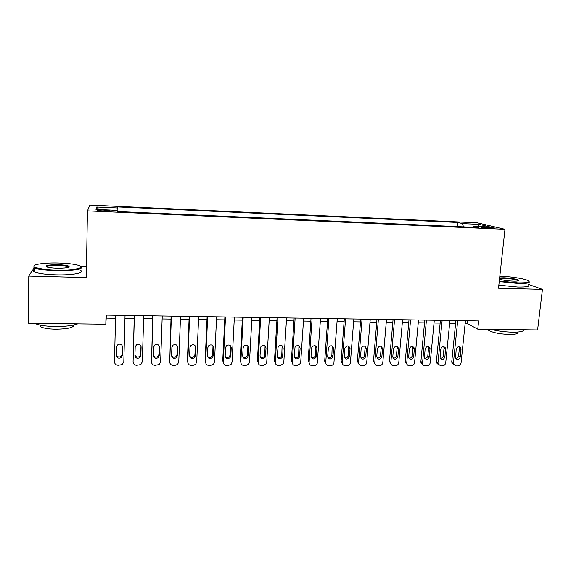 <?xml version="1.0" encoding="UTF-8"?>
<svg xmlns="http://www.w3.org/2000/svg" width="571" height="571" viewBox="0 0 571 571"><rect width="100%" height="100%" fill="white"/><g stroke="black" fill="none" stroke-linecap="round" stroke-linejoin="round"><path stroke-width="0.86" d="M103.444 211.156C108.312 211.299 110.31 211.149 109.439 210.699L103.651 210.092C98.797 209.942 96.792 210.092 97.641 210.549L103.444 211.156M86.471 266.521L80.568 266.35M477.413 222.833L89.868 205.082L87.449 210.877L504.971 229.328L477.413 222.833M465.144 323.464L467.099 323.493L477.77 329.16L478.641 320.945L106.013 315.092L105.813 324.249L106.206 318.126L115.528 318.268M487.363 227.215L481.132 227.337L488.64 228.207L494.886 228.093L487.363 227.215L487.27 228.129M463.466 226.894L462.524 223.625L457.814 222.454L117.212 206.909L117.205 207.958L96.706 207.03L95.978 209.414L117.183 210.364L117.176 211.527L478.362 227.551L473.216 226.273L472.602 227.294M462.524 223.625L479.119 224.374L490.268 227.037L473.216 226.273M504.971 229.328L498.504 288.227L542.45 289.369L528.339 284.337M542.45 289.369L537.596 329.945L477.77 329.16M34.196 267.649L28.771 276.057L28.55 323.236L105.813 324.249M28.771 276.057L86.278 277.549L87.449 210.877M124.949 318.404L134.199 318.547M143.635 318.682L152.678 318.818M162.121 318.961L170.965 319.089M180.422 319.232L189.072 319.36M198.537 319.503L206.995 319.624M216.466 319.767L224.738 319.888M234.21 320.031L242.297 320.153M251.782 320.295L259.691 320.41M269.177 320.552L276.906 320.666M286.399 320.809L293.951 320.923M303.451 321.059L310.831 321.173M320.338 321.316L327.547 321.423M337.054 321.559L344.106 321.666M353.613 321.808L360.494 321.908M370.008 322.051L376.732 322.151M386.246 322.294L392.812 322.394M402.327 322.529L408.743 322.629M418.257 322.772L424.517 322.865M434.031 323.008L440.141 323.093M449.663 323.236L455.622 323.329M467.385 320.774L467.099 323.493M106.277 315.099L106.206 318.126M457.4 226.623L457.814 222.454M117.205 207.958L117.148 210.364M477.948 226.487L479.119 224.374M96.706 207.03L98.897 209.55M465.422 320.738L461.09 362.742C460.711 364.669 459.576 365.733 457.706 365.918L456.172 365.918L453.631 364.205L453.431 362.721L457.699 320.616M455.901 320.588L451.761 361.6L453.431 362.721M460.305 356.989C459.084 359.809 457.507 360.215 455.579 358.21L456.179 349.274C457.342 346.497 458.906 346.055 460.868 347.946L460.305 356.989L458.606 355.904C458.256 357.553 457.278 358.388 455.687 358.424M459.063 346.725L459.384 348.253L458.606 355.904M453.909 364.726L451.961 363.077L451.761 361.6M499.297 281.025L518.083 282.881C527.775 282.988 530.909 282.131 527.476 280.325C523.35 278.455 509.832 276.435 499.832 276.136M528.953 281.403C530.509 282.902 526.947 283.587 518.268 283.452L499.232 281.589M499.639 277.899L503.915 277.756C511.338 278.156 516.241 278.983 518.611 280.24C519.032 280.903 517.24 281.203 513.243 281.132C507.433 280.868 502.851 280.211 499.504 279.169M518.154 280.839L517.818 280.497C515.113 279.362 510.531 278.634 504.086 278.305L499.568 278.527M523.821 329.767C523.814 331.394 520.11 332.201 512.708 332.201C504.921 332.015 497.562 331.059 490.632 329.324M517.205 332.094C518.461 333.664 515.913 334.463 509.575 334.506C499.568 334.056 492.559 332.65 488.533 330.288L488.048 329.296M528.289 284.736C530.38 286.385 526.905 287.156 517.861 287.042L498.84 285.157M55.958 270.062C73.502 270.633 86.478 267.813 78.762 265.458C74.651 264.18 68.142 263.381 59.234 263.074C44.552 262.56 30.834 264.551 34.467 266.893C37.486 268.584 44.645 269.64 55.958 270.062M80.875 266.707C84.893 268.977 71.789 271.218 55.908 270.718C45.523 270.347 38.443 269.405 34.645 267.885L33.889 267.456L34.024 265.836M56.807 268.242C52.325 268.092 49.049 267.699 46.979 267.057C44.545 265.515 48.364 264.744 58.449 264.751C64.023 264.958 67.571 265.494 69.084 266.336C69.662 267.649 65.572 268.284 56.807 268.242M68.756 267.249L68.177 266.693C66.422 265.986 63.167 265.544 58.399 265.372C51.247 265.279 47.25 265.765 46.422 266.835M77.706 323.878C72.695 325.67 65.23 326.555 55.301 326.533C45.409 326.312 38.507 325.242 34.595 323.314M73.859 324.992C73.859 327.583 67.821 328.989 55.751 329.21C48.392 329.046 43.367 328.225 40.677 326.74L39.913 325.063M80.211 270.311C85.893 272.724 72.653 275.35 55.865 274.829C45.494 274.473 38.414 273.516 34.624 271.953C32.897 271.111 32.904 270.297 34.638 269.526M449.934 320.495L445.73 362.699C445.351 364.633 444.217 365.697 442.325 365.89L440.776 365.89L438.121 363.941L437.993 362.671L442.132 320.374M440.412 320.345L436.394 361.55L437.993 362.671M444.916 356.918C443.581 359.837 441.968 360.18 440.077 357.96L440.719 349.166C441.99 346.283 443.588 345.905 445.523 348.017L444.916 356.918L443.282 355.826C442.91 357.532 441.904 358.374 440.248 358.345M443.71 346.611L444.038 348.139L443.282 355.826M438.471 364.662L436.522 362.813L436.394 361.55M434.295 320.252L430.227 362.649C429.849 364.598 428.707 365.668 426.801 365.861L425.238 365.854C423.803 365.775 422.883 365.033 422.483 363.648L426.423 320.124M424.774 320.103L420.884 361.5L422.419 362.628M429.378 356.846C427.922 359.866 426.28 360.144 424.439 357.689L425.11 349.052C426.501 346.069 428.143 345.755 430.027 348.11L429.378 356.846L427.815 355.747C427.429 357.51 426.373 358.352 424.667 358.267M428.214 346.504L428.55 348.032L427.815 355.747M422.883 364.598L420.948 362.514L420.884 361.5M418.514 320.003L414.567 362.606C414.203 364.562 413.054 365.64 411.127 365.833L409.55 365.825C407.98 365.718 407.03 364.883 406.702 363.327L410.563 319.881M408.993 319.853L405.232 361.45L406.688 362.585M413.69 356.775C412.105 359.894 410.428 360.101 408.658 357.389L409.35 348.945C410.884 345.855 412.555 345.619 414.375 348.231L413.69 356.775L412.198 355.676C411.791 357.496 410.699 358.331 408.929 358.181M412.583 346.404L412.912 347.917L412.198 355.676M407.144 364.526L405.246 362.192L405.232 361.45M402.576 319.753L398.765 362.564C398.401 364.526 397.245 365.611 395.303 365.797L393.712 365.797C391.999 365.654 391.028 364.719 390.8 362.985L394.547 319.624M393.055 319.603L389.429 361.4L390.814 362.535M397.859 356.704C396.117 359.923 394.418 360.044 392.755 357.075L393.448 348.831C395.132 345.633 396.831 345.484 398.551 348.367L397.859 356.704L396.438 355.597C396.003 357.482 394.875 358.31 393.041 358.088M396.802 346.304L397.13 347.803L396.438 355.597M391.249 364.448L389.429 361.4M386.481 319.503L382.813 362.514C382.456 364.491 381.292 365.576 379.33 365.768L377.724 365.768C375.854 365.583 374.869 364.541 374.776 362.628L378.38 319.375M376.967 319.353L373.47 361.35L374.783 362.492M381.871 356.625C379.965 359.944 378.245 359.98 376.717 356.739L377.381 348.724C379.237 345.419 380.964 345.355 382.549 348.524L381.871 356.625L380.529 355.519C380.065 357.467 378.887 358.288 376.996 357.988M380.871 346.212L381.192 347.682L380.529 355.519M375.204 364.362L373.47 361.35M370.236 319.246L366.71 362.471C366.339 364.462 365.176 365.547 363.206 365.74L361.586 365.74C359.63 365.533 358.638 364.441 358.595 362.449L362.057 319.118M360.722 319.096L357.367 361.3L358.595 362.449M365.733 356.554L365.725 356.597C363.706 359.93 361.971 359.908 360.537 356.525L361.186 348.474C363.263 345.219 364.997 345.277 366.375 348.645L365.733 356.554L364.462 355.476C363.948 357.475 362.728 358.274 360.793 357.881M364.798 346.126L365.105 347.568L364.462 355.433M358.995 364.262L357.367 361.3M353.834 318.989L350.401 362.763C349.923 364.576 348.76 365.554 346.918 365.711L345.284 365.704C343.314 365.504 342.307 364.398 342.257 362.399L345.569 318.861M344.32 318.839L341.101 361.243L342.257 362.399M349.438 356.475L349.395 356.782C347.232 359.873 345.498 359.766 344.192 356.454L344.863 348.082C347.075 345.084 348.81 345.234 350.052 348.531L349.438 356.475L348.203 355.662C347.546 357.56 346.29 358.26 344.434 357.76M348.567 346.04L348.246 355.355M342.629 364.155L341.101 361.243M337.268 318.725L333.914 363.028C333.343 364.676 332.194 365.561 330.481 365.676L328.825 365.676C326.84 365.469 325.813 364.362 325.755 362.349L328.925 318.597M327.754 318.575L324.685 361.193L325.755 362.349M332.986 356.404L332.879 356.961C330.602 359.816 328.867 359.616 327.683 356.375L328.404 347.703C330.73 344.963 332.45 345.198 333.571 348.417L332.986 356.404L331.872 355.276L331.772 355.833C330.973 357.632 329.688 358.231 327.904 357.632M332.186 345.969L331.872 355.276M320.538 318.461L317.24 363.277C316.598 364.762 315.478 365.554 313.879 365.647L312.209 365.64C310.203 365.44 309.161 364.327 309.097 362.307L312.109 318.332M311.031 318.311L308.104 361.143L309.097 362.307M316.37 356.325L316.184 357.132C313.814 359.744 312.094 359.466 311.017 356.297L311.802 347.339C314.214 344.841 315.92 345.162 316.934 348.303L316.37 356.325L315.335 355.191L315.156 355.997C314.236 357.689 312.922 358.188 311.216 357.489M315.649 345.912L315.335 355.191M303.644 318.197L300.703 362.278L300.389 363.506L297.12 365.611L295.435 365.611C293.401 365.404 292.345 364.284 292.273 362.257L295.136 318.068M294.136 318.047L291.36 361.086L292.273 362.257M299.589 356.247L299.311 357.275C296.877 359.666 295.164 359.316 294.186 356.225L295.05 346.99C297.52 344.734 299.211 345.127 300.125 348.182L299.589 356.247L298.64 355.112L298.369 356.133C297.334 357.739 295.992 358.138 294.358 357.339M298.954 345.855L298.64 355.112M286.578 317.933L283.801 362.228L283.359 363.706L280.19 365.583L278.484 365.576C276.435 365.376 275.365 364.248 275.286 362.207L277.984 317.797M277.078 317.783L274.458 361.029L275.286 362.207M282.645 356.168L282.267 357.403C279.776 359.58 278.084 359.159 277.192 356.147L278.141 346.668C280.654 344.627 282.324 345.091 283.152 348.067L282.645 356.168L281.781 355.026L281.403 356.254C280.261 357.767 278.905 358.067 277.335 357.168M282.103 345.819L281.781 355.026M269.348 317.662L266.728 362.185L266.157 363.884L263.095 365.547L261.375 365.547C259.298 365.34 258.22 364.212 258.128 362.157L260.669 317.526M259.855 317.512L257.385 360.979L258.128 362.157M265.536 356.09L265.044 357.51C262.524 359.487 260.847 359.009 260.026 356.061L260.49 347.91L261.068 346.369C263.609 344.52 265.258 345.048 266.015 347.946L265.536 356.09L264.758 354.941L264.273 356.354C263.024 357.781 261.646 357.988 260.133 356.989M265.08 345.798L264.758 354.941M251.939 317.383L249.484 362.135L248.778 364.041L245.83 365.519L244.095 365.511C241.997 365.304 240.898 364.17 240.798 362.107L243.175 317.248M242.454 317.24L240.141 360.922L240.798 362.107M248.257 356.011L247.65 357.589C245.102 359.395 243.453 358.859 242.689 355.983L243.125 347.789L243.824 346.09C246.379 344.42 248.007 344.998 248.706 347.825L248.257 356.011L247.564 354.855L246.965 356.432C245.616 357.781 244.217 357.896 242.768 356.782M247.893 345.79L247.564 354.855M234.36 317.112L232.069 362.085L231.219 364.177L228.393 365.483L226.637 365.483C224.517 365.269 223.404 364.127 223.29 362.057L225.502 316.969M224.881 316.962L222.733 360.865L223.29 362.057M230.798 355.926L230.084 357.653C227.522 359.302 225.888 358.716 225.181 355.904L225.588 347.66L226.401 345.826C228.964 344.313 230.57 344.941 231.219 347.703L230.798 355.926L230.199 354.769L229.485 356.49C228.036 357.767 226.616 357.796 225.231 356.561M230.534 345.798L230.199 354.769M216.602 316.834L214.475 362.035L213.497 364.284L210.778 365.447L209.007 365.447C206.866 365.233 205.738 364.091 205.61 362.007L207.651 316.691M207.123 316.684L205.146 360.808L205.61 362.007M213.169 355.847L212.341 357.703C209.778 359.202 208.158 358.581 207.494 355.819L207.865 347.539L208.8 345.583C211.363 344.206 212.947 344.87 213.561 347.582L213.169 355.847L212.662 354.684L211.834 356.525C210.278 357.746 208.843 357.682 207.516 356.318M212.997 345.826L212.662 354.684M198.658 316.548L196.71 361.978L195.596 364.377L192.984 365.419L191.199 365.411C189.037 365.204 187.888 364.048 187.759 361.957L189.622 316.405M189.194 316.398L187.381 360.751L187.759 361.957M195.361 355.769L194.425 357.731C191.856 359.109 190.257 358.445 189.629 355.74L189.972 347.418L191.014 345.355C193.576 344.099 195.139 344.798 195.717 347.454L195.361 355.769L194.947 354.598L194.019 356.554C192.348 357.717 190.885 357.553 189.636 356.061M195.282 345.876L194.947 354.598M180.536 316.263L178.759 361.928L177.524 364.448L175.019 365.383L173.206 365.376C171.022 365.169 169.858 364.005 169.715 361.907L171.407 316.12M171.079 316.113L169.715 361.907M177.374 355.683L176.332 357.746C173.762 359.009 172.178 358.31 171.578 355.654L171.892 347.289L173.042 345.134C175.597 343.992 177.146 344.72 177.695 347.332L177.374 355.683L177.053 354.505L176.018 356.561C174.234 357.674 172.756 357.41 171.578 355.783M177.374 345.947L177.053 354.505M162.228 315.977L160.629 361.878L159.273 364.512L155.034 365.347C152.828 365.133 151.643 363.97 151.493 361.85L152.999 315.834M152.771 315.827L151.493 361.85M159.202 355.597L158.067 357.746C155.498 358.909 153.927 358.188 153.349 355.569L153.628 347.161L154.869 344.927C157.425 343.878 158.966 344.634 159.495 347.204L159.202 355.597L158.981 354.42L157.846 356.554C155.94 357.617 154.441 357.26 153.349 355.476M159.266 346.033L158.981 354.42M143.728 315.684L142.307 361.828L140.837 364.555L136.676 365.312C134.442 365.097 133.243 363.927 133.079 361.8L134.399 315.542M134.285 315.535L133.079 361.8M140.844 355.512L139.617 357.739C137.047 358.816 135.484 358.067 134.927 355.483L135.177 347.032L136.512 344.727C139.06 343.763 140.587 344.541 141.101 347.075L140.844 355.512L140.716 354.327L139.495 356.547C137.425 357.56 135.905 357.089 134.942 355.112M140.966 346.154L140.716 354.327M125.035 315.392L123.807 361.771L122.223 364.591L118.126 365.276C115.87 365.062 114.657 363.884 114.478 361.743L115.613 315.242M115.599 315.242L114.478 361.743M122.294 355.426L120.981 357.724C118.411 358.716 116.862 357.946 116.32 355.398L116.527 346.904L117.954 344.534C120.502 343.642 122.023 344.449 122.515 346.947L122.294 355.426L122.273 354.234L120.959 356.518C118.611 357.503 117.069 356.839 116.341 354.541M122.472 346.397L122.273 354.234M483.865 227.815L483.944 227.065M461.097 349.302L459.384 348.253M445.68 349.195L444.038 348.139M430.12 349.088L428.55 348.032M414.41 348.981L412.912 347.917M398.551 348.867L397.13 347.803M382.541 348.76L381.192 347.682M366.375 348.645L365.105 347.568M350.052 348.531L348.86 347.446M333.571 348.417L332.458 347.332M316.934 348.303L315.899 347.211M300.125 348.182L299.175 347.089M283.152 348.067L282.288 346.961M266.015 347.946L265.23 346.84M248.706 347.825L248.007 346.711M231.219 347.703L230.613 346.59M213.561 347.582L213.047 346.461M195.717 347.454L195.296 346.333M177.695 347.332L177.374 346.197M159.495 347.204L159.266 346.069M141.101 347.075L141.016 346.326M109.432 211.056L109.439 210.699M451.961 363.077L453.631 364.205M460.868 347.946L459.155 346.904M517.818 280.497L517.769 280.932M488.64 329.303L488.533 330.288M518.054 280.675L518.611 280.24M34.624 271.953L34.645 267.885M68.177 266.693L68.163 267.456M40.691 325.22L40.677 326.74M68.513 266.885L69.084 266.336M34.467 266.893L33.889 267.456M436.522 362.813L438.121 363.941M445.523 348.017L443.881 346.968M420.948 362.514L422.483 363.648M430.027 348.11L428.457 347.054M405.246 362.192L406.702 363.327M414.375 348.231L412.876 347.168M389.422 361.85L390.8 362.985M398.551 348.367L397.123 347.304M373.463 361.486L374.776 362.628M382.549 348.524L381.2 347.454M365.725 356.597L364.462 355.476M349.395 356.782L348.203 355.662M332.879 356.961L331.772 355.833M316.184 357.132L315.156 355.997M299.311 357.275L298.369 356.133M282.267 357.403L281.403 356.254M265.044 357.51L264.273 356.354M247.65 357.589L246.965 356.432M230.084 357.653L229.485 356.49M212.341 357.703L211.834 356.525M194.425 357.731L194.019 356.554M176.332 357.746L176.018 356.561M158.067 357.746L157.846 356.554M139.617 357.739L139.495 356.547M120.981 357.724L120.959 356.518"/></g></svg>
